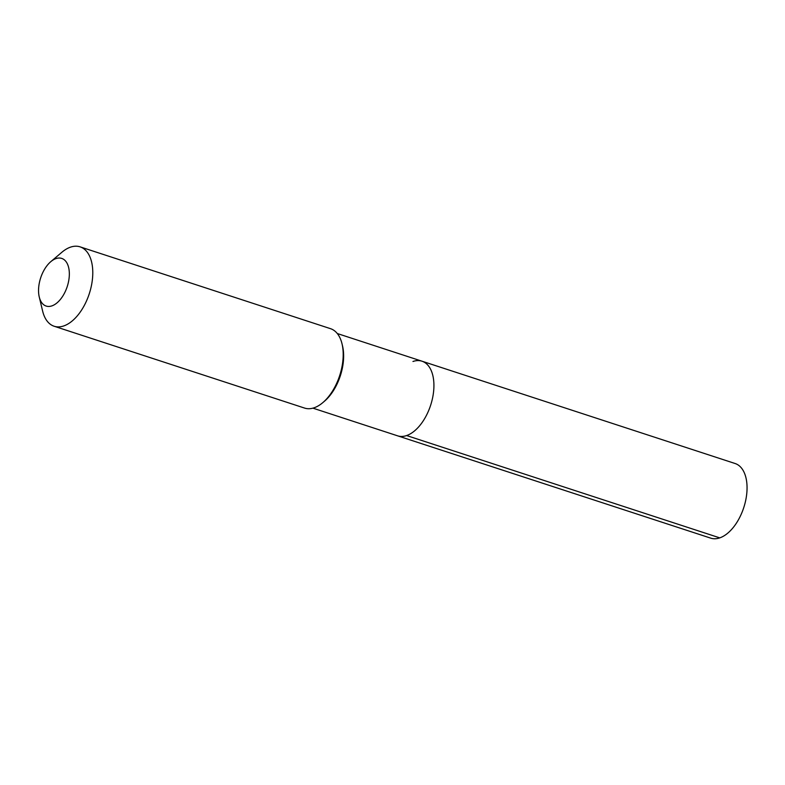 <?xml version="1.0" encoding="UTF-8"?>
<svg xmlns="http://www.w3.org/2000/svg" width="785" height="785" viewBox="0 0 785 785"><rect width="100%" height="100%" fill="white"/><g stroke="black" fill="none" stroke-linecap="round" stroke-linejoin="round"><path stroke-width="1.18" d="M337.285 333.527L421.987 361.198A39.26 21.892 -71.9 0 1 432.613 397.809A39.26 21.892 -71.9 0 1 406.62 435.547A39.26 21.892 108.1 0 1 397.602 435.832A39.26 21.892 108.1 0 0 406.62 435.547L719.766 537.872L406.62 435.547A39.26 21.892 -71.9 0 0 432.613 397.809A39.26 21.892 -71.9 0 0 421.987 361.198A39.26 21.892 -71.9 0 0 412.969 361.483M80.09 246.853A41.762 23.295 -71.9 0 1 91.394 285.789A41.762 23.295 -71.9 0 1 63.742 325.942A41.762 23.295 108.1 0 1 54.145 326.246L304.57 408.072A41.762 23.295 108.1 0 0 314.157 407.768A41.762 23.295 -71.9 0 0 322.812 402.626L324.47 401.223A39.26 21.892 -71.9 0 0 342.535 345.95L342.024 343.83A41.762 23.295 -71.9 0 0 330.505 328.67L80.09 246.853A41.762 23.295 -71.9 0 0 70.503 247.147A41.762 23.295 108.1 0 0 61.848 252.289L50.78 261.68A25.061 13.973 108.1 0 1 55.97 258.599A25.061 13.973 -71.9 0 1 69.208 277.007A25.061 13.973 -71.9 0 1 51.918 305.875A25.061 13.973 108.1 0 1 39.25 296.965A25.061 13.973 108.1 0 1 50.78 261.68M322.812 402.626A41.762 23.295 -71.9 0 0 342.024 343.83M54.145 326.246A41.762 23.295 108.1 0 1 42.635 311.086L39.25 296.965M421.987 361.198L735.133 463.523A39.26 21.892 -71.9 0 1 745.75 500.123A39.26 21.892 -71.9 0 1 719.766 537.872A39.26 21.892 108.1 0 1 710.749 538.147L312.901 408.151"/></g></svg>
